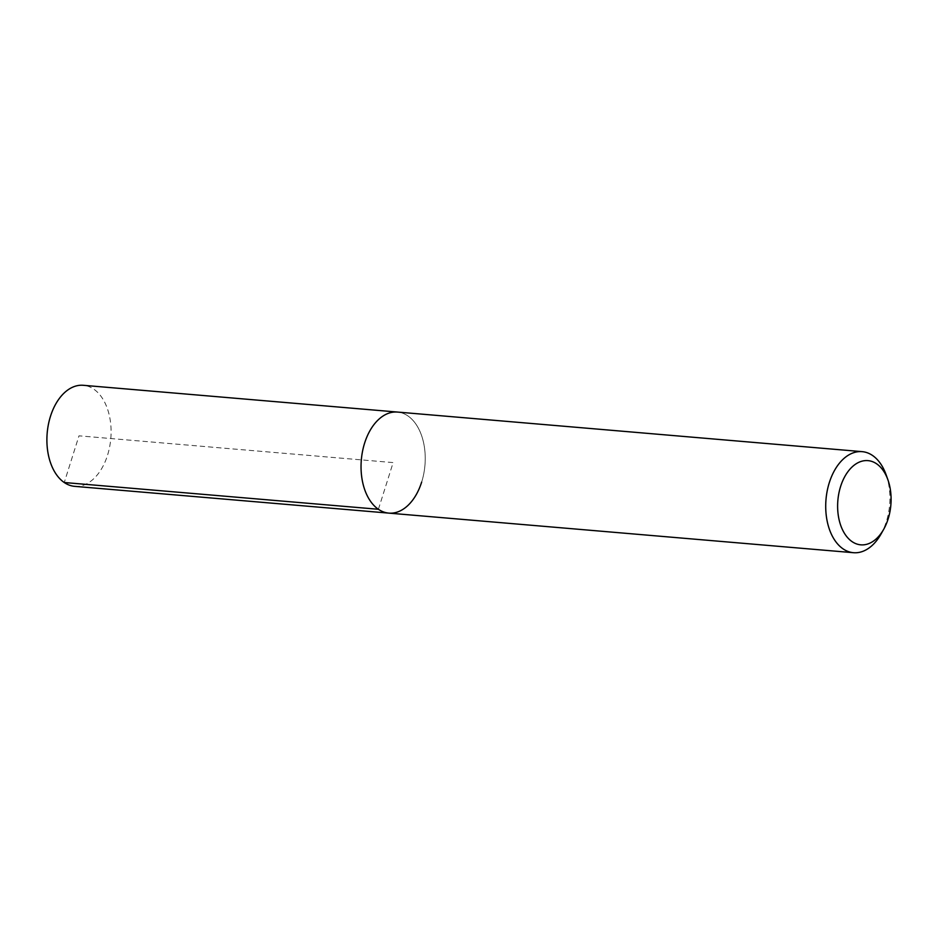 <?xml version="1.0" encoding="UTF-8"?>
<svg xmlns="http://www.w3.org/2000/svg" width="938" height="938" viewBox="0 0 938 938"><rect width="100%" height="100%" fill="white"/><g stroke="black" fill="none" stroke-linecap="round" stroke-linejoin="round"><path stroke-width="0.7" stroke-dasharray="4.69 3.52" d="M74.688 486.353A50.711 31.915 94.9 0 0 107.507 455.329A50.711 31.915 94.9 0 0 83.294 385.295M397.442 412.063A50.711 31.915 -85.1 0 1 421.654 482.085A50.711 31.915 94.9 0 0 397.442 412.063M886.093 474.722A50.711 31.915 -85.1 0 1 886.328 521.68A50.711 31.915 -85.1 0 1 881.04 534.015M388.836 513.121A50.711 31.915 94.9 0 0 421.654 482.085M378.413 509.275L393.139 462.586L78.991 435.83L64.265 482.519"/><path stroke-width="1.41" d="M883.713 529.267A42.257 26.592 -85.1 0 1 848.843 538.94A42.257 26.592 -85.1 0 1 840.6 486.482A42.257 26.592 -85.1 0 1 864.144 460.734A42.257 26.592 -85.1 0 1 887.923 479.857A42.257 26.592 -85.1 0 1 888.122 518.984A42.257 26.592 -85.1 0 1 883.713 529.267L881.04 534.015A50.711 31.915 -85.1 0 1 853.51 552.705A50.711 31.915 -85.1 0 1 829.298 482.671A50.711 31.915 -85.1 0 1 862.116 451.647L83.294 385.295A50.711 31.915 94.9 0 0 50.476 416.32A50.711 31.915 94.9 0 0 74.688 486.353L388.836 513.121A50.711 31.915 -85.1 0 1 364.624 443.088A50.711 31.915 -85.1 0 1 397.442 412.063A50.711 31.915 94.9 0 0 364.624 443.088A50.711 31.915 94.9 0 0 388.836 513.121A50.711 31.915 -85.1 0 0 421.654 482.085M862.116 451.647A50.711 31.915 -85.1 0 1 886.093 474.722L887.923 479.857M64.265 482.519L378.413 509.275M853.51 552.705L388.836 513.121"/></g></svg>

